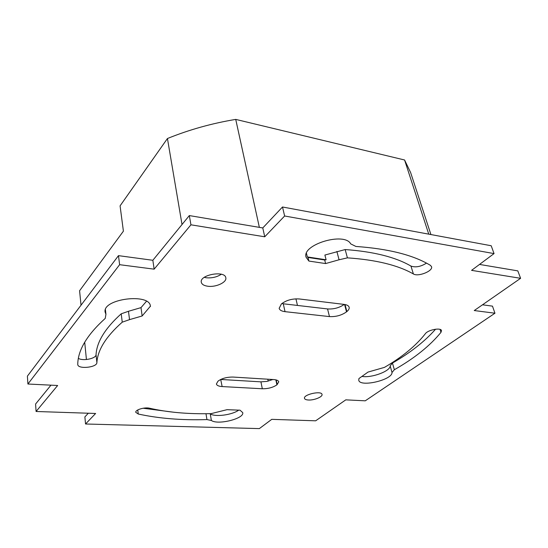<?xml version="1.0" encoding="UTF-8"?>
<svg xmlns="http://www.w3.org/2000/svg" width="548" height="548" viewBox="0 0 548 548"><rect width="100%" height="100%" fill="white"/><g stroke="black" fill="none" stroke-linecap="round" stroke-linejoin="round"><path stroke-width="0.82" d="M430.92 234.558L410.61 172.517L404.575 159.989L235.729 119.396C211.754 123.382 188.998 129.76 167.441 138.521L120.081 205.856L123.403 231.167L79.583 290.755L81.022 305.202M84.7 342.199L86.426 359.536M404.575 159.989L428.755 234.16M235.729 119.396L259.355 227.365M336.876 251.45L339.075 259.773L347.411 257.861L345.165 249.552L324.889 255.046L326.108 259.786L307.332 256.923L306.455 253.334M167.441 138.521L182.025 224.522M295.934 298.838L297.461 305.435M267.808 379.209L268.198 381.12M105.408 309.654L105.942 314.312L105.243 318.402C87.077 334.801 77.919 350.104 77.754 364.304L77.761 364.495C77.809 369.462 97.023 367.544 96.886 362.618L96.051 354.707C96.756 341.911 105.141 328.279 121.218 313.819L122.252 322.162L129.54 319.628L128.472 311.278L121.218 313.819M365.249 400.821L494.96 313.223L474.246 310.545L520.6 278.316L471.568 270.356L494.049 253.594L284.631 215.994L264.732 236.791L190.937 224.81L154.152 269.157L119.622 264.691L27.907 384.018L57.643 385.497L36.086 411.486L95.619 413.473L85.543 423.994L259.341 428.605L271.753 419.343L315.655 420.809L345.795 399.848L365.249 400.821M105.942 314.312L105.113 312.052C102.346 298.77 149.933 292.776 150.392 306.216L142.144 315.977L129.54 319.628M122.252 322.162C106.065 336.499 97.613 349.987 96.886 362.618M394.341 369.729C414.384 358.33 429.927 345.87 440.976 332.341L441.503 330.588C440.955 327.341 427.906 329.862 425.344 333.718C415.864 345.809 402.232 357.036 384.456 367.386L368.03 372.071L358.94 378.545L358.755 380.216C359.844 387.539 392.45 379.99 392.012 372.496L394.341 369.729L392.471 363.05L390.162 365.845L392.012 372.496M308.38 400.006C306.079 399.862 304.777 399.314 304.489 398.348C303.154 394.533 321.566 390.416 322.025 394.423C322.882 396.827 314.059 400.41 308.38 400.006M207.822 286.241C203.993 285.7 201.822 284.378 201.301 282.268C199.314 274.801 225.043 270.116 225.81 277.795C227.023 282.275 215.912 287.44 207.822 286.241M344.26 304.421C339.356 307.798 333.787 309.305 327.553 308.942L329.464 316.586L285.029 311.661C281.617 311.23 279.658 310.12 279.151 308.319L281.391 303.962C286.241 300.222 292.18 298.557 299.201 298.955L344.11 304.4C347.007 304.798 348.686 305.743 349.151 307.25C349.453 308.606 348.692 310.045 346.87 311.572L346.507 311.867L344.582 304.469M329.464 316.586C335.91 316.915 341.589 315.34 346.507 311.867M272.849 379.517L266.992 381.381L260.937 381.853L262.314 388.765L222.139 386.566C218.714 386.333 216.803 385.463 216.405 383.97L217.988 381.182C221.824 378.367 226.872 376.997 233.126 377.065L273.726 379.572C276.726 379.798 278.405 380.565 278.768 381.86L276.904 384.847L275.863 379.86M262.314 388.765C268.123 388.806 272.986 387.505 276.904 384.847M339.075 259.773L325.594 263.567L308.894 261.067L306.085 257.252C301.455 244.661 344.548 231.626 350.727 243.901L355.926 246.456C388.587 248.771 413.404 255.053 430.372 265.314L431.516 266.629C433.393 270.972 418.117 277.096 413.391 273.959C397.985 265.17 375.99 259.8 347.411 257.861M205.98 413.719L206.945 419.576L211.377 420.48C217.857 425.275 244.586 418.59 242.716 412.603L240.031 410.185L227.03 409.678L211.096 413.637C188.464 414.206 167.976 412.411 149.638 408.239C144.809 406.931 135.103 409.801 135.774 412.322L138.267 414.028L137.754 409.959M206.945 419.576C181.806 420.364 158.913 418.514 138.267 414.028M128.472 311.278L141.007 307.627L146.467 301.29M142.144 315.977L141.007 307.627M392.471 363.05C410.418 352.7 424.782 341.411 435.578 329.197M211.377 420.48L210.268 413.836L209.487 413.672M210.268 413.836C214.939 417.261 232.229 414.987 238.723 410.13M345.165 249.552C373.633 251.614 395.56 257.122 410.959 266.075C415.576 267.684 420.754 266.705 426.495 263.122M326.108 259.786L324.683 259.992L308.01 257.45L307.332 256.923M325.594 263.567L324.683 259.992M308.894 261.067L308.01 257.45M150.426 306.517L150.344 305.921M78.391 358.344C82.782 361.338 96.222 358.57 96.051 354.707M361.954 376.401C371.482 378.195 390.539 371.147 390.162 365.845M204.246 277.356L206.308 277.768C211.987 278.254 216.994 277.083 221.324 274.247M222.139 386.566L220.707 379.456M220.878 379.469L260.937 381.853M285.029 311.661L283.268 303.784L281.864 303.551M283.268 303.784L327.553 308.942M143.103 408.239L174.209 412.288M88.331 413.226L84.872 416.905L85.543 423.994M50.971 385.162L35.586 404.027L36.086 411.486M119.622 264.691L118.478 255.649L27.4 376.134L27.907 384.018M118.478 255.649L152.844 260.286L154.152 269.157M152.844 260.286L189.32 215.576L190.937 224.81M284.631 215.994L282.501 206.993L262.78 227.941L189.32 215.576M262.78 227.941L264.732 236.791M282.501 206.993L491.2 245.751L494.049 253.594M479.521 264.431L517.812 270.876L520.6 278.316M494.96 313.223L492.474 306.14L482.521 304.798M440.976 332.341L440.058 329.41M413.391 273.959L410.959 266.075M276.206 379.949L277.185 384.628M345.035 304.544L346.87 311.572"/></g></svg>
